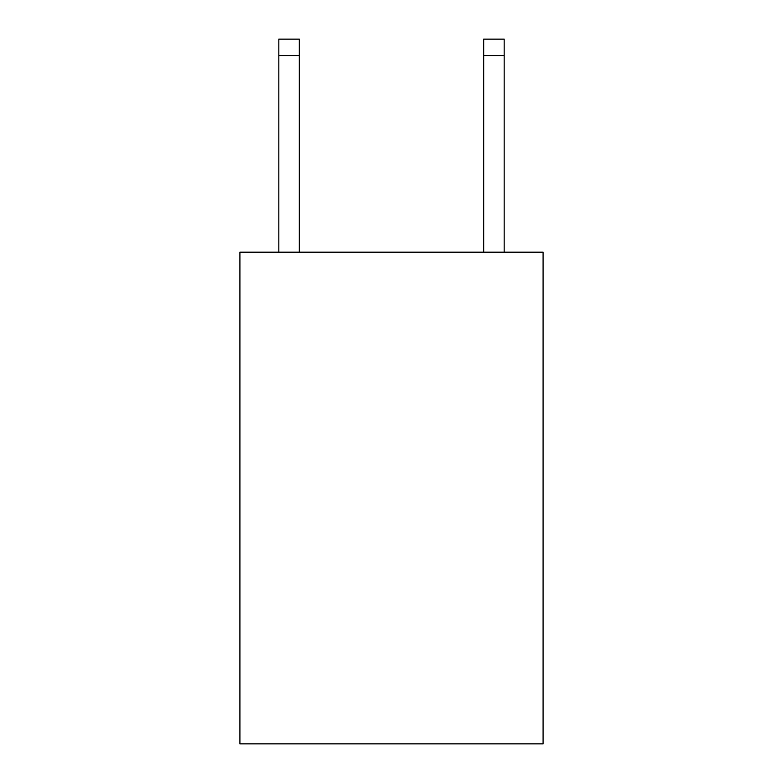 <?xml version="1.0" encoding="UTF-8"?>
<svg xmlns="http://www.w3.org/2000/svg" width="783" height="783" viewBox="0 0 783 783"><rect width="100%" height="100%" fill="white"/><g stroke="black" fill="none" stroke-linecap="round" stroke-linejoin="round"><path stroke-width="1.17" d="M543.089 252.195L543.089 743.85L239.911 743.85L239.911 252.195L543.089 252.195M299.312 252.195L299.312 55.534L278.826 55.534L278.826 39.15L299.312 39.15L299.312 55.534M278.826 252.195L278.826 55.534M504.174 252.195L504.174 39.15L483.688 39.15L483.688 252.195M483.688 55.534L504.174 55.534"/></g></svg>
